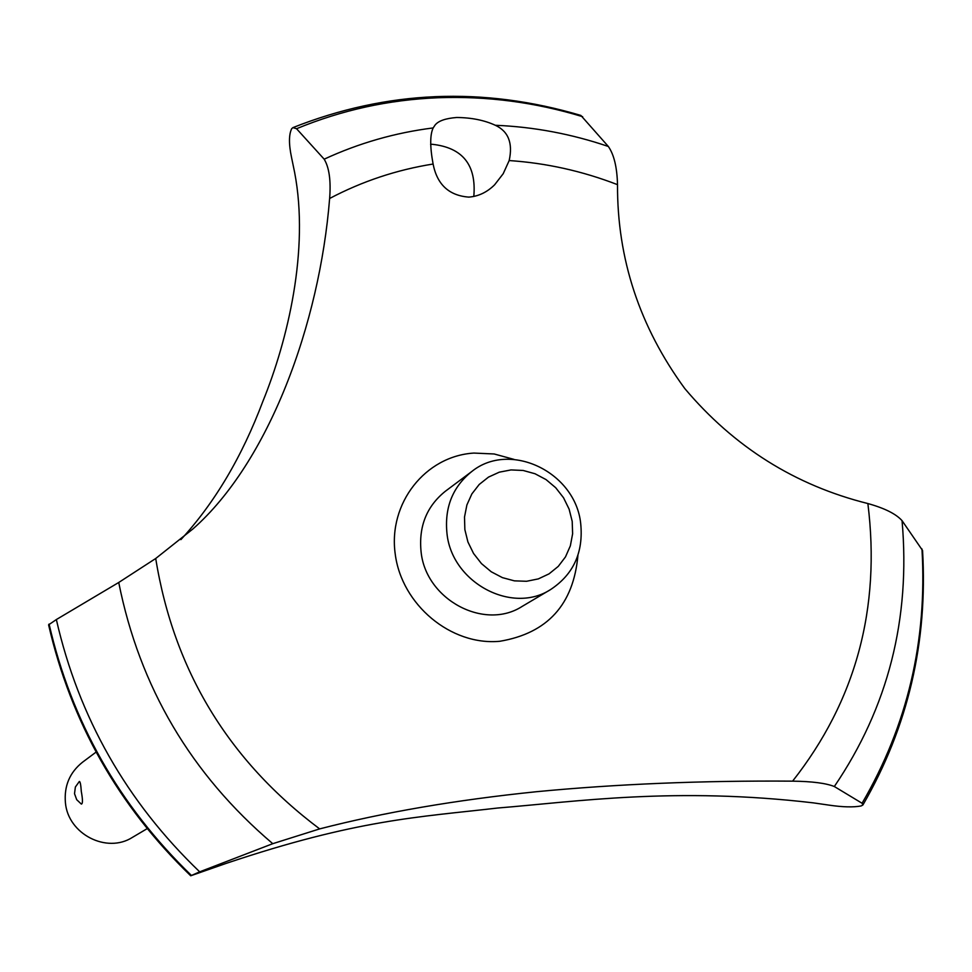 <?xml version="1.0" encoding="UTF-8"?>
<svg xmlns="http://www.w3.org/2000/svg" width="972" height="972" viewBox="0 0 972 972"><rect width="100%" height="100%" fill="white"/><g stroke="black" fill="none" stroke-linecap="round" stroke-linejoin="round"><path stroke-width="1.46" d="M497.834 808.011C418.495 817.197 357.222 819.372 226.197 863.379L190.706 875.784L199.685 871.835L272.768 843.684L319.654 828.897C383.685 812.361 455.977 799.968 536.508 791.706C616.916 784.015 702.282 780.504 792.605 781.148C812.082 781.403 825.993 783.189 834.328 786.518L862.079 803.261L862.893 804.986L861.131 805.958C853.38 807.392 842.797 807.137 829.383 805.181L813.382 802.872C675.224 786.7 576.578 801.633 497.834 808.011M456.694 117.491C471.542 117.636 484.433 120.236 495.331 125.279C508.392 131.378 513.009 143.139 509.17 160.562L503.204 173.709L494.627 184.789C487.069 192.262 478.467 196.368 468.808 197.109C449.028 195.615 437.133 184.583 433.099 164.025C429.916 146.784 429.94 134.744 433.172 127.927L435.128 124.987C438.481 120.844 445.674 118.353 456.694 117.491M509.17 160.562C546.228 163.041 582.35 171.072 617.512 184.656C617.074 167.342 614.012 154.609 608.338 146.468L580.879 115.437C482.768 86.362 386.783 90.42 292.937 127.611L296.557 128.717C341.767 110.067 388.873 99.739 437.898 97.747C486.899 95.924 535.147 102.242 582.653 116.689M473.801 196.478C476.547 164.973 462.672 147.586 432.175 144.293L430.62 144.391M81.308 791.5C82.814 799.713 82.827 803.905 81.344 804.075L76.703 799.701L74.516 793.699L75.379 787.004L79.352 781.464C80.214 781.476 80.858 784.829 81.308 791.5M96.082 752.097L82.462 762.267C69.692 772.509 64.006 785.984 65.416 802.702C68.016 834.085 106.75 853.951 132.532 837.317L147.149 828.654M464.859 529.606L467.921 541.963L473.558 553.481L481.468 563.602L491.249 571.779L502.415 577.635L514.395 580.855L526.557 581.28L538.318 578.899L549.058 573.857L558.268 566.384L565.485 556.895L570.345 545.851L572.617 533.81L572.204 521.369L569.118 509.146L563.529 497.749L555.705 487.725L546.033 479.585L535.001 473.741L523.13 470.46L511.029 469.926L499.292 472.173L488.503 477.106L479.208 484.469L471.87 493.91L466.888 504.966L464.507 517.068L464.859 529.606M580.685 523.386C583.601 552.315 573.553 574.391 550.541 589.591C511.892 614.693 451.944 582.593 446.998 533.677C444.338 507.651 452.6 486.923 471.785 471.505C509.936 440.583 575.339 472.076 580.685 523.386M550.541 589.591L522.219 606.37C484.396 630.925 425.87 599.688 421.095 551.938C418.531 526.532 426.635 506.291 445.407 491.212L471.785 471.505M296.545 128.717L324.174 159.177C329.216 167.573 331.027 180.683 329.63 198.482C319.581 324.065 268.77 462.247 192.784 529.06L155.714 558.499L118.73 582.483L56.352 619.553M862.99 804.828C908.018 726.874 927.871 642.091 922.562 550.492L902.052 520.652M834.328 786.518C888.092 707.349 910.667 618.739 902.052 520.664C896.05 513.933 884.654 508.222 867.875 503.545C795.157 485.38 734.127 447.059 684.798 388.569C639.612 326.847 617.184 258.88 617.512 184.656M867.875 503.545C880.863 608.363 855.773 700.897 792.605 781.148M319.654 828.897C228.481 760.481 173.83 670.352 155.714 558.499M329.63 198.482C362.192 181.314 396.685 169.821 433.099 164.025M577.939 555.231C573.553 604.535 547.528 633.222 499.839 641.277C451.105 645.943 401.63 604.827 395.215 553.967C388.083 503.168 425.372 456.038 473.874 453.074L494.165 453.973L514.03 459.404M180.877 539.642C214.703 502.852 242.052 456.706 262.926 401.217C287.591 340.589 309.497 250.108 294.625 172.396L291.515 157.306C288.745 144.123 288.805 134.586 291.685 128.693L292.937 127.611M199.685 871.835C126.554 801.669 78.781 717.579 56.352 619.565L48.6 624.85C71.005 722.196 118.365 805.837 190.706 875.784M191.35 875.395C118.961 805.278 71.539 721.516 49.086 624.085M191.229 875.456C118.839 805.363 71.43 721.601 48.977 624.194M495.331 125.279C533.774 126.858 571.439 133.929 608.338 146.468M324.186 159.177C358.862 143.127 395.191 132.714 433.172 127.927M921.966 548.961C927.397 640.791 907.435 725.549 862.079 803.261M272.768 843.684C190.974 774.113 139.628 687.046 118.73 582.483"/></g></svg>
